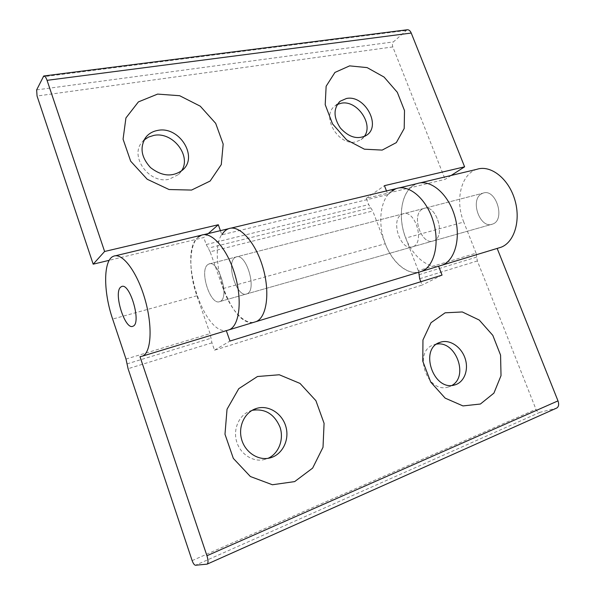 <?xml version="1.0" encoding="UTF-8"?>
<svg xmlns="http://www.w3.org/2000/svg" width="595" height="595" viewBox="0 0 595 595"><rect width="100%" height="100%" fill="white"/><g stroke="black" fill="none" stroke-linecap="round" stroke-linejoin="round"><path stroke-width="0.45" stroke-dasharray="2.98 2.23" d="M418.754 272.235L418.285 270.666L476.082 253.187L477.354 260.937L535.961 409.286C536.988 411.472 538.304 412.491 539.91 412.335L556.429 408.177M203.505 234.705L201.348 235.218C189.24 239.212 187.499 269.795 196.886 295.789L210.072 333.631L211.946 342.832L214.512 350.187L422.115 285.065L420.829 281.718M436.611 344.148L433.71 344.862C412.826 350.961 426.689 393.399 447.76 387.174L451.977 385.411M252.168 410.319L250.391 410.87C239.592 414.656 233.091 428.169 236.386 440.702C239.547 453.271 251.878 461.965 263.243 459.816L268.077 458.314M497.167 248.42L498.312 248.07M442.271 265.095L497.115 248.301M226.316 330.664L227.193 330.396C203.527 336.279 177.764 252.987 198.113 237.204M139.996 356.703L226.264 330.515M442.048 275.121L422.115 285.065M214.512 350.187L229.968 341.069M207.767 264.649L208.815 264.031C218.558 259.033 230.198 298.4 219.882 301.531C210.637 306.269 198.99 270.621 207.767 264.649L208.815 264.031C218.558 259.033 230.198 298.4 219.882 301.531C210.637 306.269 198.99 270.621 207.767 264.649M418.285 270.666L405.731 238.082C396.687 215.68 402.004 188.124 417.326 183.55L413.131 185.603C401.632 193.263 398.114 215.36 404.607 234.921C410.981 254.534 426.496 268.739 439.69 265.876M422.309 209.157C410.885 215.316 421.729 246.062 433.547 240.849C446.488 236.996 436.113 203.163 423.655 208.51L422.309 209.157C410.885 215.316 421.729 246.062 433.547 240.849C446.488 236.996 436.113 203.163 423.655 208.51L422.309 209.157M476.915 169.3C460.969 173.971 454.855 200.634 463.765 222.047L405.731 238.082M476.082 253.187L463.765 222.047M481.526 193.836C469.581 199.994 480.165 229.395 492.489 224.114C505.929 220.12 495.925 187.804 482.939 193.189L481.526 193.836C469.581 199.994 480.165 229.395 492.489 224.114C505.929 220.12 495.925 187.804 482.939 193.189L481.526 193.836M234.846 257.642C225.676 263.659 237.234 298.683 246.866 293.863C257.583 290.628 246.099 251.96 235.94 257.025L234.846 257.642C225.676 263.659 237.234 298.683 246.866 293.863C257.583 290.628 246.099 251.96 235.94 257.025L234.846 257.642M451.181 175.451L445.127 179.348L366.282 198.351L368.669 204.606L372.76 210.987L210.154 251.797L223.125 288.538C230.243 309.14 243.712 324.394 254.028 322.252C229.447 328.447 203.921 246.523 225.237 230.696L228.621 228.696L230.86 228.16M401.365 214.572L402.696 213.925C414.946 208.6 425.447 242.968 412.707 246.769C401.082 251.953 390.149 220.723 401.365 214.572L402.696 213.925C414.946 208.6 425.447 242.968 412.707 246.769C401.082 251.953 390.149 220.723 401.365 214.572M392.135 190.645C380.852 198.328 377.565 220.678 384.117 240.529C390.551 260.439 405.961 274.957 418.954 272.168C406.764 275.002 392.068 262.12 385.255 243.742L372.76 210.987M407.054 29.795L393.414 41.903C392.343 43.167 392.142 44.841 392.812 46.923L445.127 179.348M220.41 230.659L221.883 234.787L387.88 194.602L386.475 190.936M337.261 104.504L335.015 105.932C320.526 115.876 338.339 146.496 355.944 141.833L361.068 139.676L364.207 136.567M144.005 140.093L142.785 141.327C128.513 155.332 148.839 184.48 169.173 179.221L178.507 174.543L181.438 171.018M208.257 233.567L203.75 237.531L109.235 260.305M210.154 251.797L206.22 244.538L203.75 237.531M366.282 198.351L384.444 185.67M398.91 187.96L396.248 188.593L387.88 194.602M192.148 560.616L535.961 409.286M539.91 412.335L195.458 565.25M211.946 342.832L128.081 368.707M477.354 260.937L419.676 278.735M206.673 564.283L556.124 408.274M196.886 295.789L112.641 319.069M125.999 359.06L210.072 333.631M127.04 363.887L211.009 338.235M418.984 274.704L476.714 257.07M36.645 89.89L393.414 41.903M392.812 46.923L37.054 96.026M405.686 30.531L42.952 76.792M223.125 288.538L385.255 243.742M370.707 207.796L208.183 248.16M206.22 244.538L368.669 204.606M263.243 459.816L268.598 458.232M251.663 410.453L252.622 410.067M447.76 387.174L454.312 385.054M434.335 344.654L438.612 342.951M115.408 255.783L113.548 256.222M420.025 182.903L417.326 183.55M208.815 264.031L482.939 193.189L208.815 264.031M219.882 301.531L492.489 224.114L219.882 301.531M361.068 139.676L366.505 135.288M335.015 105.932L338.912 102.392M178.507 174.543L182.672 169.969M142.785 141.327L144.875 138.598"/><path stroke-width="0.89" d="M195.458 565.25C194.32 565.049 193.211 563.502 192.148 560.616L128.081 368.707L125.999 359.06L112.641 319.069C103.188 291.609 103.18 259.874 113.548 256.222C122.235 252.317 136.976 271.603 144.83 298.742C152.803 325.837 151.39 352.396 142.584 356.085L139.996 356.703L206.941 555.745C208.302 560.178 208.362 562.974 207.12 564.142L195.458 565.25M420.829 281.718L419.676 278.735L418.754 272.235M451.977 385.411C469.001 375.981 455.591 340.429 436.611 344.148M268.077 458.314C278.839 453.509 284.15 439.274 280.014 427.18C274.355 413.994 265.072 408.371 252.168 410.319M120.606 287.192L121.492 286.604C129.762 281.837 141.885 323.472 132.997 326.201C125.151 330.656 113.236 293.008 120.606 287.192C113.236 293.008 125.151 330.656 132.997 326.201C141.885 323.472 129.762 281.837 121.492 286.604L120.606 287.192M556.429 408.177L556.786 408.021C558.75 406.66 559.151 404.28 557.991 400.874L497.167 248.42M438.582 266.21L442.048 275.121L229.968 341.069L226.316 330.664M445.12 312.814L462.3 311.959L479.235 320.043L492.816 335.372L500.566 355.118L501.02 375.653L493.91 393.131L480.396 404.027L462.977 405.924L445.164 398.137L430.728 382.109L422.785 361.225L422.956 339.946L431.025 322.698L445.12 312.814M257.486 376.509L279.3 374.768L300.029 383.425L315.9 400.673L324.082 423.328L323.011 447.291L312.635 468.109L294.651 481.608L272.398 484.754L250.376 476.521L233.337 458.403L224.984 434.231L227.03 409.248L238.766 388.676L257.486 376.509M255.553 408.743C244.664 412.558 238.126 426.206 241.473 438.879C244.694 451.59 257.137 460.389 268.598 458.232C281.338 456.03 289.564 441.312 286.143 427.671C282.945 413.979 269.066 404.719 256.832 408.326L255.553 408.743M440.062 342.333C419.066 348.462 433.123 391.309 454.312 385.054C463.959 382.823 469.001 370.246 465.193 358.666C461.534 347.034 450.006 339.18 440.694 342.125L440.062 342.333M115.408 255.783L201.348 235.218C211.537 231.061 227.35 248.859 234.869 274.488C242.529 300.066 239.525 325.681 229.254 329.771L227.193 330.396L229.254 329.771C239.525 325.681 242.529 300.066 234.869 274.488C227.35 248.859 211.537 231.061 201.348 235.218L198.113 237.204M398.91 187.96L417.326 183.55C430.304 178.983 447.827 193.36 454.483 215.316C461.311 237.219 455.242 260.283 442.271 265.095L439.69 265.876M498.312 248.07L500.997 247.26C514.482 242.329 521.198 220.016 514.608 199.117C508.197 178.158 490.429 164.674 476.915 169.3L420.025 182.903M203.505 234.705L228.621 228.696C239.235 224.471 255.337 241.815 262.752 266.976C270.301 292.086 266.843 317.395 256.162 321.597L254.028 322.252L256.162 321.597C266.843 317.395 270.301 292.086 262.752 266.976C255.337 241.815 239.235 224.471 228.621 228.696C225.951 229.692 223.705 231.723 221.883 234.787M417.326 183.55C430.304 178.983 447.827 193.36 454.483 215.316C461.311 237.219 455.242 260.283 442.271 265.095L500.997 247.26M230.86 228.16L396.248 188.593C409.01 184.056 426.429 198.745 433.175 221.057C440.084 243.31 434.261 266.642 421.498 271.402L418.954 272.168L421.498 271.402C434.261 266.642 440.084 243.31 433.175 221.057C426.429 198.745 409.01 184.056 396.248 188.593L392.135 190.645M109.235 260.305L93.184 264.18L37.054 96.026L36.645 89.89L43.74 75.989C44.863 75.84 45.964 77.298 47.057 80.34L411.234 33.045C410.178 30.657 408.787 29.579 407.054 29.795L43.993 75.952M93.184 264.18L104.608 251.477L47.057 80.34M104.608 251.477L218.305 224.739L220.41 230.659M386.475 190.936L384.444 185.67L464.606 166.823L411.234 33.045M157.623 94.092L179.653 95.721L200.255 106.178L215.688 123.358L223.177 144.094L221.28 164.614L210.124 181.051L191.56 190.065L169.062 189.53L147.203 179.251L130.669 161.193L123.068 139.178L125.924 117.959L138.39 101.909L157.623 94.092M349.615 65.874L367.122 67.607L384.065 77.06L397.334 92.329L404.503 110.596L404.206 128.483L396.329 142.607L382.183 150.089L364.415 149.196L346.602 139.862L332.523 123.894L325.205 104.653L326.134 86.238L334.94 72.434L349.615 65.874M346.394 98.51L340.214 101.21C333.297 108.297 333.326 117.215 340.325 127.962C348.982 137.46 357.707 139.899 366.505 135.288C381.819 125.828 364.601 94.434 346.394 98.51M364.207 136.567C374.002 124.37 356.941 99.67 341.166 103.24L337.261 104.504M157.705 130.417C153.22 131.205 149.516 133.183 146.593 136.352C139.446 146.4 140.755 156.812 150.528 167.589C162.048 176.514 172.766 177.31 182.672 169.969C198.641 156.634 179.147 125.761 157.705 130.417M181.438 171.018C191.962 156.106 172.773 131.294 153.808 135.407L148.497 137.081L144.005 140.093M218.305 224.739L208.257 233.567M464.606 166.823L451.181 175.451M557.991 400.874L206.941 555.745M556.786 408.021L207.12 564.142M252.622 410.067L256.832 408.326M438.612 342.951L440.694 342.125M442.271 265.095L142.584 356.085M338.912 102.392L340.214 101.21M144.875 138.598L146.593 136.352"/></g></svg>
